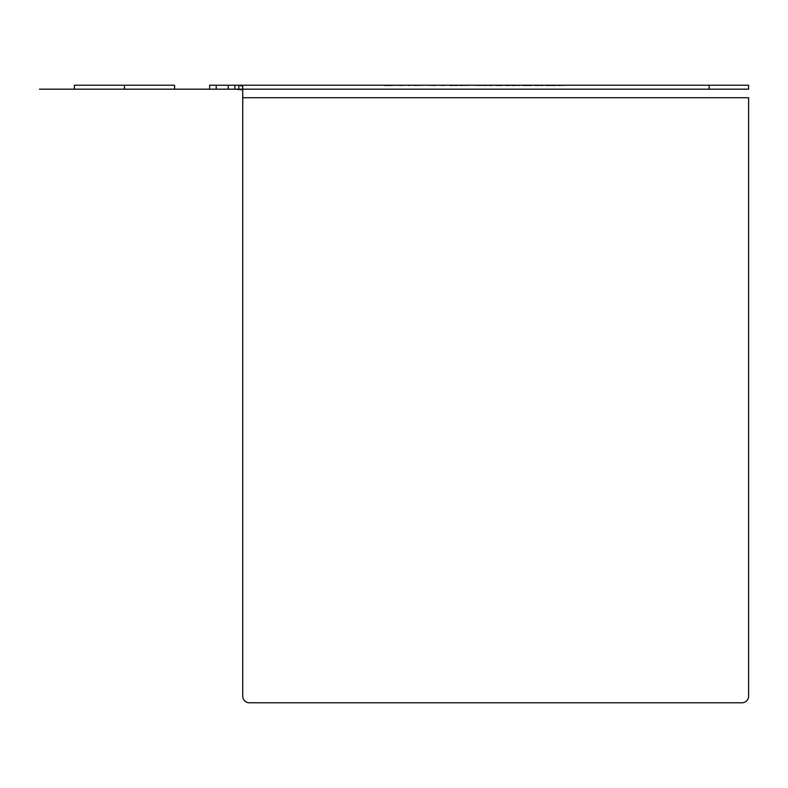 <?xml version="1.0" encoding="UTF-8"?>
<svg xmlns="http://www.w3.org/2000/svg" width="788" height="788" viewBox="0 0 788 788"><rect width="100%" height="100%" fill="white"/><g stroke="black" fill="none" stroke-linecap="round" stroke-linejoin="round"><path stroke-width="1.18" d="M74.387 85.232L174.581 85.232L74.387 85.232L74.387 89.172L174.581 89.172L74.387 89.172M216.227 85.232L748.6 85.232L748.6 89.172L238.794 89.172L238.794 85.232L242.734 86.227L242.734 89.852L234.854 89.172L234.854 85.232L234.854 89.172L216.227 89.172L216.227 85.232L209.667 85.232L209.667 89.172L39.4 89.172L748.6 89.172L748.6 85.232L709.18 85.232L709.18 89.172M209.667 85.232L709.18 85.232M391.912 85.232L384.731 85.232L391.912 85.429M402.441 85.232L396.275 85.232L402.441 85.429M401.407 85.232L403.722 85.232L401.407 85.429M412.193 85.232L408.598 85.429L412.193 85.232M423.993 85.232L414.242 85.429L423.993 85.232M427.589 85.232L435.281 85.429L427.589 85.232M441.447 85.232L446.579 85.232L441.447 85.429M450.431 85.232L457.867 85.232L450.431 85.232M468.387 85.232L459.916 85.429L468.387 85.232M473.263 85.232L480.966 85.429L473.263 85.232M490.205 85.232L483.014 85.429L490.205 85.232M497.386 85.232L503.552 85.232L497.386 85.232M510.732 85.232L515.864 85.429L510.732 85.232M449.909 85.232L456.587 85.232L449.909 85.232M466.338 85.232L461.463 85.429L466.338 85.232M520.996 85.232L517.923 85.232L520.996 85.232M524.847 85.232L532.294 85.232L524.847 85.429M495.593 85.232L502.261 85.232L495.593 85.232M534.343 85.232L543.582 85.232L534.343 85.232M535.623 85.232L542.302 85.232L535.623 85.232M554.358 85.232L545.631 85.232L554.358 85.232M566.424 85.232L557.953 85.429L566.424 85.232M174.581 85.232L174.581 89.172M228.284 85.232L228.284 89.172M124.484 85.232L124.484 89.172M242.734 95.21L242.734 696.208A6.57 6.57 0 0 0 249.303 702.768L742.03 702.768A6.57 6.57 0 0 0 748.6 696.208L748.6 97.712L748.6 696.208A6.57 6.57 0 0 1 742.03 702.768L249.303 702.768A6.57 6.57 0 0 1 242.734 696.208L242.734 97.712L748.6 97.712L242.734 97.712L242.734 89.852M391.656 85.232L388.839 85.429L391.656 85.429M390.375 85.232L388.07 85.429L390.375 85.429M388.839 85.232L387.804 85.429L388.839 85.232M388.07 85.232L387.292 85.429L388.07 85.232M387.292 85.232L384.731 85.429L387.292 85.429M392.68 85.232L393.714 85.429L392.68 85.232M393.714 85.232L394.227 85.429L393.714 85.232M385.756 85.232L387.804 85.429L385.756 85.429M453.248 85.429L450.165 85.429L453.248 85.429M456.075 85.429L454.784 85.429L456.075 85.429M457.355 85.429L456.843 85.429L457.355 85.429M455.306 85.429L456.331 85.429L455.306 85.429M467.619 85.429L467.107 85.429L467.619 85.429M490.973 85.429L489.693 85.429L490.973 85.429M492.254 85.429L491.742 85.429L492.254 85.429M500.469 85.429L498.932 85.429L500.469 85.429M502.517 85.429L501.749 85.429L502.517 85.429M496.873 85.429L495.849 85.429L496.873 85.429M498.932 85.429L497.642 85.429L498.932 85.429M500.981 85.429L502.005 85.429L500.981 85.429M505.6 85.429L509.964 85.429L505.6 85.429M511.501 85.429L515.864 85.429L511.501 85.232M517.923 85.429L519.459 85.429L517.923 85.429M531.772 85.429L523.055 85.429L531.772 85.429M526.896 85.429L528.443 85.429L526.896 85.429M529.467 85.429L528.443 85.429L529.467 85.429M530.748 85.429L530.235 85.429L530.748 85.429M534.855 85.429L535.367 85.429L534.855 85.429M536.135 85.429L537.426 85.429L536.135 85.429M538.962 85.429L535.879 85.429L538.962 85.429M541.789 85.429L540.499 85.429L541.789 85.429M543.07 85.429L542.558 85.429L543.07 85.429M541.011 85.429L542.045 85.429L541.011 85.429M547.177 85.429L550.763 85.429L547.177 85.429M549.994 85.429L545.631 85.429L549.994 85.232M551.541 85.429L555.895 85.429L551.541 85.232M558.209 85.429L559.49 85.429L558.209 85.429M209.667 89.172L216.227 89.172M242.734 94.067L242.734 86.227M748.6 89.172L748.6 85.232"/></g></svg>
